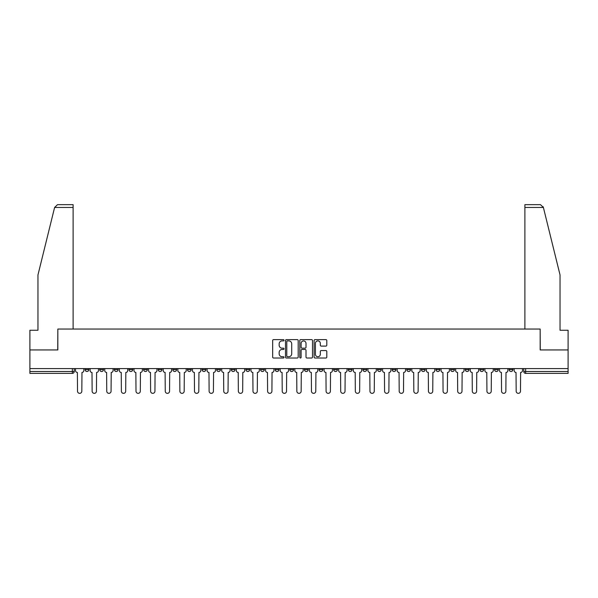 <?xml version="1.0" encoding="UTF-8"?>
<svg xmlns="http://www.w3.org/2000/svg" width="598" height="598" viewBox="0 0 598 598"><rect width="100%" height="100%" fill="white"/><g stroke="black" fill="none" stroke-linecap="round" stroke-linejoin="round"><path stroke-width="0.9" d="M284.005 340.262A0.643 0.643 0 0 0 283.362 339.619L273.585 339.619A0.919 0.919 0 0 0 272.666 340.539L272.666 357.096A0.919 0.919 0 0 0 273.585 358.015L283.362 358.015A0.643 0.643 0 0 0 284.005 357.372A0.643 0.643 0 0 0 283.362 356.729L282.092 356.729A2.945 2.945 0 0 1 279.154 353.784L279.154 352.409A2.945 2.945 0 0 1 282.092 349.464L283.362 349.464A0.643 0.643 0 0 0 284.005 348.821A0.643 0.643 0 0 0 283.362 348.171L282.092 348.171A2.945 2.945 0 0 1 279.154 345.233L279.154 343.85A2.945 2.945 0 0 1 282.092 340.905L283.362 340.905A0.643 0.643 0 0 0 284.005 340.262M479.902 368.592L479.902 369.624L483.647 369.624A1.876 1.876 0 0 1 481.771 371.5A1.876 1.876 0 0 1 479.902 369.624L479.902 368.592M465.281 368.592L465.281 369.624L469.026 369.624A1.876 1.876 0 0 1 467.15 371.5A1.876 1.876 0 0 1 465.281 369.624L465.281 368.592M377.547 368.592L377.547 369.624L381.292 369.624A1.876 1.876 0 0 1 379.424 371.5A1.876 1.876 0 0 1 377.547 369.624L377.547 368.592M362.926 368.592L362.926 369.624L366.671 369.624A1.876 1.876 0 0 1 364.802 371.5A1.876 1.876 0 0 1 362.926 369.624L362.926 368.592M348.305 368.592L348.305 369.624L352.05 369.624A1.876 1.876 0 0 1 350.174 371.5A1.876 1.876 0 0 1 348.305 369.624L348.305 368.592M319.055 368.592L319.055 369.624L322.808 369.624A1.876 1.876 0 0 1 320.932 371.5A1.876 1.876 0 0 1 319.055 369.624L319.055 368.592M289.813 369.624L289.813 368.592L289.813 369.624A1.876 1.876 0 0 0 291.689 371.5A1.876 1.876 0 0 1 289.813 369.624L293.566 369.624A1.876 1.876 0 0 1 291.689 371.5A1.876 1.876 0 0 0 293.566 369.624L293.566 368.592L293.566 369.624M275.192 369.624L275.192 368.592L275.192 369.624A1.876 1.876 0 0 0 277.068 371.5A1.876 1.876 0 0 1 275.192 369.624L278.945 369.624A1.876 1.876 0 0 1 277.068 371.5M260.571 369.624L260.571 368.592L260.571 369.624A1.876 1.876 0 0 0 262.447 371.5A1.876 1.876 0 0 1 260.571 369.624L264.323 369.624A1.876 1.876 0 0 1 262.447 371.5A1.876 1.876 0 0 0 264.323 369.624L264.323 368.592L264.323 369.624M245.95 368.592L245.95 369.624L249.695 369.624A1.876 1.876 0 0 1 247.826 371.5A1.876 1.876 0 0 1 245.95 369.624L245.95 368.592M231.329 368.592L231.329 369.624L235.074 369.624A1.876 1.876 0 0 1 233.198 371.5A1.876 1.876 0 0 1 231.329 369.624L231.329 368.592M216.708 368.592L216.708 369.624L220.453 369.624A1.876 1.876 0 0 1 218.576 371.5A1.876 1.876 0 0 1 216.708 369.624L216.708 368.592M202.079 369.624L202.079 368.592L202.079 369.624A1.876 1.876 0 0 0 203.955 371.5A1.876 1.876 0 0 1 202.079 369.624L205.832 369.624A1.876 1.876 0 0 1 203.955 371.5M172.837 369.624L172.837 368.592L172.837 369.624A1.876 1.876 0 0 0 174.713 371.5A1.876 1.876 0 0 1 172.837 369.624L176.589 369.624A1.876 1.876 0 0 1 174.713 371.5A1.876 1.876 0 0 0 176.589 369.624L176.589 368.592L176.589 369.624M158.216 369.624L158.216 368.592L158.216 369.624A1.876 1.876 0 0 0 160.092 371.5A1.876 1.876 0 0 1 158.216 369.624L161.968 369.624A1.876 1.876 0 0 1 160.092 371.5A1.876 1.876 0 0 0 161.968 369.624L161.968 368.592L161.968 369.624M143.595 369.624L143.595 368.592L143.595 369.624A1.876 1.876 0 0 0 145.471 371.5A1.876 1.876 0 0 1 143.595 369.624L147.347 369.624A1.876 1.876 0 0 1 145.471 371.5A1.876 1.876 0 0 0 147.347 369.624L147.347 368.592L147.347 369.624M128.974 369.624L128.974 368.592L128.974 369.624A1.876 1.876 0 0 0 130.85 371.5A1.876 1.876 0 0 1 128.974 369.624L132.719 369.624A1.876 1.876 0 0 1 130.85 371.5M114.353 369.624L114.353 368.592L114.353 369.624A1.876 1.876 0 0 0 116.229 371.5A1.876 1.876 0 0 1 114.353 369.624L118.098 369.624A1.876 1.876 0 0 1 116.229 371.5A1.876 1.876 0 0 0 118.098 369.624L118.098 368.592L118.098 369.624M99.731 369.624L99.731 368.592L99.731 369.624A1.876 1.876 0 0 0 101.6 371.5A1.876 1.876 0 0 1 99.731 369.624L103.476 369.624A1.876 1.876 0 0 1 101.6 371.5A1.876 1.876 0 0 0 103.476 369.624L103.476 368.592L103.476 369.624M325.888 346.1A0.919 0.919 0 0 0 326.807 345.181L326.807 340.539A0.919 0.919 0 0 0 325.888 339.619L315.034 339.619A0.919 0.919 0 0 0 314.114 340.539L314.114 357.096A0.919 0.919 0 0 0 315.034 358.015L325.888 358.015A0.919 0.919 0 0 0 326.807 357.096L326.807 351.489A0.919 0.919 0 0 0 325.888 350.563L321.238 350.563A0.919 0.919 0 0 0 320.319 351.489L320.319 354.27A2.459 2.459 0 0 1 317.859 356.729A2.459 2.459 0 0 1 315.4 354.27L315.4 343.364A2.459 2.459 0 0 1 317.859 340.905A2.459 2.459 0 0 1 320.319 343.364L320.319 345.181A0.919 0.919 0 0 0 321.238 346.1L325.888 346.1M54.605 207.469L57.505 204.658L73.113 204.658L73.113 207.469L54.605 207.469L37.958 274.96L37.958 330.26L29.9 330.26L29.9 349.942L57.834 349.942L57.834 329.042L540.166 329.042L540.166 349.942L568.1 349.942L568.1 368.592L29.9 368.592L29.9 371.5L74.234 371.5L74.234 368.592L74.234 371.5A1.876 1.876 0 0 1 72.358 373.376L29.9 373.376L29.9 371.5M29.9 349.942L29.9 368.592M298.193 340.539A0.919 0.919 0 0 0 297.273 339.619L286.42 339.619A0.919 0.919 0 0 0 285.5 340.539L285.5 357.096A0.919 0.919 0 0 0 286.42 358.015L297.273 358.015A0.919 0.919 0 0 0 298.193 357.096L298.193 340.539M300.727 339.619L311.58 339.619A0.919 0.919 0 0 1 312.5 340.539L312.5 357.096A0.919 0.919 0 0 1 311.58 358.015L306.938 358.015A0.919 0.919 0 0 1 306.012 357.096L306.012 350.383A0.919 0.919 0 0 0 305.092 349.464L302.012 349.464A0.919 0.919 0 0 0 301.093 350.383L301.093 357.372A0.643 0.643 0 0 1 300.45 358.015A0.643 0.643 0 0 1 299.807 357.372L299.807 340.539A0.919 0.919 0 0 1 300.727 339.619M523.766 368.592L523.766 371.5L568.1 371.5L568.1 373.376L525.642 373.376A1.876 1.876 0 0 1 523.766 371.5M568.1 368.592L568.1 371.5M512.89 368.592L512.89 369.624A1.876 1.876 0 0 1 511.021 371.5A1.876 1.876 0 0 1 509.145 369.624L512.89 369.624M509.145 368.592L509.145 369.624M498.269 368.592L498.269 369.624A1.876 1.876 0 0 1 496.4 371.5A1.876 1.876 0 0 1 494.524 369.624L498.269 369.624M494.524 368.592L494.524 369.624M483.647 368.592L483.647 369.624M469.026 368.592L469.026 369.624L469.026 368.592M454.405 368.592L454.405 369.624A1.876 1.876 0 0 1 452.529 371.5A1.876 1.876 0 0 1 450.653 369.624L454.405 369.624M450.653 368.592L450.653 369.624M439.784 368.592L439.784 369.624A1.876 1.876 0 0 1 437.908 371.5A1.876 1.876 0 0 1 436.032 369.624L439.784 369.624M436.032 368.592L436.032 369.624M425.163 368.592L425.163 369.624A1.876 1.876 0 0 1 423.287 371.5A1.876 1.876 0 0 1 421.411 369.624L425.163 369.624M421.411 368.592L421.411 369.624M410.542 368.592L410.542 369.624A1.876 1.876 0 0 1 408.666 371.5A1.876 1.876 0 0 1 406.79 369.624L410.542 369.624M406.79 368.592L406.79 369.624M395.921 368.592L395.921 369.624A1.876 1.876 0 0 1 394.045 371.5A1.876 1.876 0 0 1 392.168 369.624L395.921 369.624M392.168 368.592L392.168 369.624M381.292 368.592L381.292 369.624A1.876 1.876 0 0 1 379.424 371.5M366.671 368.592L366.671 369.624M352.05 369.624L352.05 368.592L352.05 369.624A1.876 1.876 0 0 1 350.174 371.5M337.429 368.592L337.429 369.624A1.876 1.876 0 0 1 335.553 371.5A1.876 1.876 0 0 1 333.677 369.624A1.876 1.876 0 0 0 335.553 371.5A1.876 1.876 0 0 0 337.429 369.624L333.677 369.624L333.677 368.592M322.808 369.624L322.808 368.592L322.808 369.624A1.876 1.876 0 0 1 320.932 371.5M308.187 368.592L308.187 369.624A1.876 1.876 0 0 1 306.311 371.5A1.876 1.876 0 0 1 304.434 369.624A1.876 1.876 0 0 0 306.311 371.5M304.434 368.592L304.434 369.624L308.187 369.624M278.945 368.592L278.945 369.624L278.945 368.592M249.695 369.624L249.695 368.592L249.695 369.624A1.876 1.876 0 0 1 247.826 371.5M235.074 369.624L235.074 368.592L235.074 369.624A1.876 1.876 0 0 1 233.198 371.5M220.453 369.624L220.453 368.592L220.453 369.624A1.876 1.876 0 0 1 218.576 371.5M205.832 368.592L205.832 369.624L205.832 368.592M191.211 369.624L191.211 368.592L191.211 369.624A1.876 1.876 0 0 1 189.334 371.5A1.876 1.876 0 0 1 187.458 369.624L191.211 369.624A1.876 1.876 0 0 1 189.334 371.5M187.458 368.592L187.458 369.624M132.719 368.592L132.719 369.624L132.719 368.592M88.855 368.592L88.855 369.624A1.876 1.876 0 0 1 86.979 371.5A1.876 1.876 0 0 1 85.11 369.624A1.876 1.876 0 0 0 86.979 371.5A1.876 1.876 0 0 0 88.855 369.624L88.855 368.592M85.11 368.592L85.11 369.624L88.855 369.624M72.358 368.592L72.358 373.376A1.876 1.876 0 0 0 74.234 371.5M287.429 340.905A0.643 0.643 0 0 0 286.786 341.548L286.786 356.087A0.643 0.643 0 0 0 287.429 356.729L288.767 356.729A2.945 2.945 0 0 0 291.712 353.784L291.712 343.85A2.945 2.945 0 0 0 288.767 340.905L287.429 340.905M306.012 343.409A2.459 2.459 0 0 0 303.552 340.95A2.459 2.459 0 0 0 301.093 343.409L301.093 347.251A0.919 0.919 0 0 0 302.012 348.171L305.092 348.171A0.919 0.919 0 0 0 306.012 347.251L306.012 343.409M75.498 370.566L75.498 368.592L75.498 370.566A1.876 1.876 0 0 0 77.374 372.434L77.516 391.182A2.153 2.153 0 0 0 79.669 393.342A2.153 2.153 0 0 0 81.829 391.182L81.971 372.434A1.876 1.876 0 0 0 83.84 370.566L83.84 368.592L83.84 370.566M77.374 372.434L77.516 391.182M81.829 391.182L81.971 372.434M90.119 370.566L90.119 368.592L90.119 370.566A1.876 1.876 0 0 0 91.995 372.434L92.137 391.182A2.153 2.153 0 0 0 94.29 393.342A2.153 2.153 0 0 0 96.45 391.182L96.592 372.434A1.876 1.876 0 0 0 98.461 370.566L98.461 368.592L98.461 370.566M104.747 370.566L104.747 368.592L104.747 370.566A1.876 1.876 0 0 0 106.616 372.434L106.758 391.182A2.153 2.153 0 0 0 108.918 393.342A2.153 2.153 0 0 0 111.071 391.182L111.213 372.434A1.876 1.876 0 0 0 113.089 370.566L113.089 368.592L113.089 370.566M73.113 329.042L73.113 207.469M57.737 349.942L57.834 329.042M568.1 349.942L568.1 330.26L560.042 330.26L560.042 274.96L543.223 206.796L543.395 207.469L540.495 204.658L524.887 204.658L524.887 329.042M540.263 349.942L540.166 329.042M91.995 372.434L92.137 391.182M96.45 391.182L96.592 372.434M106.616 372.434L106.758 391.182M111.071 391.182L111.213 372.434M119.368 370.566L119.368 368.592L119.368 370.566A1.876 1.876 0 0 0 121.237 372.434L121.379 391.182A2.153 2.153 0 0 0 123.539 393.342A2.153 2.153 0 0 0 125.692 391.182L125.834 372.434A1.876 1.876 0 0 0 127.71 370.566L127.71 368.592L127.71 370.566M133.989 370.566L133.989 368.592L133.989 370.566A1.876 1.876 0 0 0 135.866 372.434L136 391.182A2.153 2.153 0 0 0 138.16 393.342A2.153 2.153 0 0 0 140.313 391.182L140.455 372.434A1.876 1.876 0 0 0 142.331 370.566L142.331 368.592L142.331 370.566M148.61 370.566L148.61 368.592L148.61 370.566A1.876 1.876 0 0 0 150.487 372.434L150.621 391.182A2.153 2.153 0 0 0 152.782 393.342A2.153 2.153 0 0 0 154.934 391.182L155.076 372.434A1.876 1.876 0 0 0 156.953 370.566L156.953 368.592L156.953 370.566M121.237 372.434L121.379 391.182M125.692 391.182L125.834 372.434M135.866 372.434L136 391.182M140.313 391.182L140.455 372.434M150.487 372.434L150.621 391.182M154.934 391.182L155.076 372.434M163.232 370.566L163.232 368.592L163.232 370.566A1.876 1.876 0 0 0 165.108 372.434L165.25 391.182A2.153 2.153 0 0 0 167.403 393.342A2.153 2.153 0 0 0 169.555 391.182L169.697 372.434A1.876 1.876 0 0 0 171.574 370.566L171.574 368.592L171.574 370.566M165.108 372.434L165.25 391.182M169.555 391.182L169.697 372.434M177.853 370.566L177.853 368.592L177.853 370.566A1.876 1.876 0 0 0 179.729 372.434L179.871 391.182A2.153 2.153 0 0 0 182.024 393.342A2.153 2.153 0 0 0 184.177 391.182L184.319 372.434A1.876 1.876 0 0 0 186.195 370.566L186.195 368.592L186.195 370.566M179.729 372.434L179.871 391.182M184.177 391.182L184.319 372.434M192.474 370.566L192.474 368.592L192.474 370.566A1.876 1.876 0 0 0 194.35 372.434L194.492 391.182A2.153 2.153 0 0 0 196.645 393.342A2.153 2.153 0 0 0 198.805 391.182L198.94 372.434A1.876 1.876 0 0 0 200.816 370.566L200.816 368.592L200.816 370.566M194.35 372.434L194.492 391.182M198.805 391.182L198.94 372.434M207.095 370.566L207.095 368.592L207.095 370.566A1.876 1.876 0 0 0 208.971 372.434L209.113 391.182A2.153 2.153 0 0 0 211.266 393.342A2.153 2.153 0 0 0 213.426 391.182L213.568 372.434A1.876 1.876 0 0 0 215.437 370.566L215.437 368.592L215.437 370.566M208.971 372.434L209.113 391.182M213.426 391.182L213.568 372.434M221.716 370.566L221.716 368.592L221.716 370.566A1.876 1.876 0 0 0 223.592 372.434L223.734 391.182A2.153 2.153 0 0 0 225.887 393.342A2.153 2.153 0 0 0 228.047 391.182L228.189 372.434A1.876 1.876 0 0 0 230.058 370.566L230.058 368.592L230.058 370.566M223.592 372.434L223.734 391.182M228.047 391.182L228.189 372.434M236.345 370.566L236.345 368.592L236.345 370.566A1.876 1.876 0 0 0 238.213 372.434L238.355 391.182A2.153 2.153 0 0 0 240.516 393.342A2.153 2.153 0 0 0 242.668 391.182L242.81 372.434A1.876 1.876 0 0 0 244.687 370.566L244.687 368.592L244.687 370.566M238.213 372.434L238.355 391.182M242.668 391.182L242.81 372.434M250.966 370.566L250.966 368.592L250.966 370.566A1.876 1.876 0 0 0 252.834 372.434L252.976 391.182A2.153 2.153 0 0 0 255.137 393.342A2.153 2.153 0 0 0 257.29 391.182L257.432 372.434A1.876 1.876 0 0 0 259.308 370.566L259.308 368.592L259.308 370.566M252.834 372.434L252.976 391.182M257.29 391.182L257.432 372.434M265.587 370.566L265.587 368.592L265.587 370.566A1.876 1.876 0 0 0 267.463 372.434L267.598 391.182A2.153 2.153 0 0 0 269.758 393.342A2.153 2.153 0 0 0 271.911 391.182L272.053 372.434A1.876 1.876 0 0 0 273.929 370.566L273.929 368.592L273.929 370.566M267.463 372.434L267.598 391.182M271.911 391.182L272.053 372.434M280.208 370.566L280.208 368.592L280.208 370.566A1.876 1.876 0 0 0 282.084 372.434L282.219 391.182A2.153 2.153 0 0 0 284.379 393.342A2.153 2.153 0 0 0 286.532 391.182L286.674 372.434A1.876 1.876 0 0 0 288.55 370.566L288.55 368.592L288.55 370.566M282.084 372.434L282.219 391.182M286.532 391.182L286.674 372.434M294.829 370.566L294.829 368.592L294.829 370.566A1.876 1.876 0 0 0 296.705 372.434L296.847 391.182A2.153 2.153 0 0 0 299 393.342A2.153 2.153 0 0 0 301.153 391.182L301.295 372.434A1.876 1.876 0 0 0 303.171 370.566L303.171 368.592L303.171 370.566M296.705 372.434L296.847 391.182M301.153 391.182L301.295 372.434M309.45 370.566L309.45 368.592L309.45 370.566A1.876 1.876 0 0 0 311.326 372.434L311.468 391.182A2.153 2.153 0 0 0 313.621 393.342A2.153 2.153 0 0 0 315.781 391.182L315.916 372.434A1.876 1.876 0 0 0 317.792 370.566L317.792 368.592L317.792 370.566M311.326 372.434L311.468 391.182M315.781 391.182L315.916 372.434M324.071 370.566L324.071 368.592L324.071 370.566A1.876 1.876 0 0 0 325.947 372.434L326.089 391.182A2.153 2.153 0 0 0 328.242 393.342A2.153 2.153 0 0 0 330.402 391.182L330.537 372.434A1.876 1.876 0 0 0 332.413 370.566L332.413 368.592L332.413 370.566M325.947 372.434L326.089 391.182M330.402 391.182L330.537 372.434M338.692 370.566L338.692 368.592L338.692 370.566A1.876 1.876 0 0 0 340.568 372.434L340.711 391.182A2.153 2.153 0 0 0 342.863 393.342A2.153 2.153 0 0 0 345.024 391.182L345.166 372.434A1.876 1.876 0 0 0 347.034 370.566L347.034 368.592L347.034 370.566M340.568 372.434L340.711 391.182M345.024 391.182L345.166 372.434M353.313 370.566L353.313 368.592L353.313 370.566A1.876 1.876 0 0 0 355.19 372.434L355.332 391.182A2.153 2.153 0 0 0 357.484 393.342A2.153 2.153 0 0 0 359.645 391.182L359.787 372.434A1.876 1.876 0 0 0 361.655 370.566L361.655 368.592L361.655 370.566M355.19 372.434L355.332 391.182M359.645 391.182L359.787 372.434M367.942 370.566L367.942 368.592L367.942 370.566A1.876 1.876 0 0 0 369.811 372.434L369.953 391.182A2.153 2.153 0 0 0 372.113 393.342A2.153 2.153 0 0 0 374.266 391.182L374.408 372.434A1.876 1.876 0 0 0 376.284 370.566L376.284 368.592L376.284 370.566M369.811 372.434L369.953 391.182M374.266 391.182L374.408 372.434M382.563 370.566L382.563 368.592L382.563 370.566A1.876 1.876 0 0 0 384.432 372.434L384.574 391.182A2.153 2.153 0 0 0 386.734 393.342A2.153 2.153 0 0 0 388.887 391.182L389.029 372.434A1.876 1.876 0 0 0 390.905 370.566L390.905 368.592L390.905 370.566M384.432 372.434L384.574 391.182M388.887 391.182L389.029 372.434M397.184 370.566L397.184 368.592L397.184 370.566A1.876 1.876 0 0 0 399.06 372.434L399.195 391.182A2.153 2.153 0 0 0 401.355 393.342A2.153 2.153 0 0 0 403.508 391.182L403.65 372.434A1.876 1.876 0 0 0 405.526 370.566L405.526 368.592L405.526 370.566M399.06 372.434L399.195 391.182M403.508 391.182L403.65 372.434M411.805 370.566L411.805 368.592L411.805 370.566A1.876 1.876 0 0 0 413.681 372.434L413.823 391.182A2.153 2.153 0 0 0 415.976 393.342A2.153 2.153 0 0 0 418.129 391.182L418.271 372.434A1.876 1.876 0 0 0 420.147 370.566L420.147 368.592L420.147 370.566M413.681 372.434L413.823 391.182M418.129 391.182L418.271 372.434M426.426 370.566L426.426 368.592L426.426 370.566A1.876 1.876 0 0 0 428.303 372.434L428.445 391.182A2.153 2.153 0 0 0 430.597 393.342A2.153 2.153 0 0 0 432.75 391.182L432.892 372.434A1.876 1.876 0 0 0 434.768 370.566L434.768 368.592L434.768 370.566M428.303 372.434L428.445 391.182M432.75 391.182L432.892 372.434M441.047 370.566L441.047 368.592L441.047 370.566A1.876 1.876 0 0 0 442.924 372.434L443.066 391.182A2.153 2.153 0 0 0 445.218 393.342A2.153 2.153 0 0 0 447.379 391.182L447.513 372.434A1.876 1.876 0 0 0 449.39 370.566L449.39 368.592L449.39 370.566M442.924 372.434L443.066 391.182M447.379 391.182L447.513 372.434M455.669 370.566L455.669 368.592L455.669 370.566A1.876 1.876 0 0 0 457.545 372.434L457.687 391.182A2.153 2.153 0 0 0 459.84 393.342A2.153 2.153 0 0 0 462 391.182L462.134 372.434A1.876 1.876 0 0 0 464.011 370.566L464.011 368.592L464.011 370.566M457.545 372.434L457.687 391.182M462 391.182L462.134 372.434M470.29 370.566L470.29 368.592L470.29 370.566A1.876 1.876 0 0 0 472.166 372.434L472.308 391.182A2.153 2.153 0 0 0 474.461 393.342A2.153 2.153 0 0 0 476.621 391.182L476.763 372.434A1.876 1.876 0 0 0 478.632 370.566L478.632 368.592L478.632 370.566M472.166 372.434L472.308 391.182M476.621 391.182L476.763 372.434M484.911 370.566L484.911 368.592L484.911 370.566A1.876 1.876 0 0 0 486.787 372.434L486.929 391.182A2.153 2.153 0 0 0 489.082 393.342A2.153 2.153 0 0 0 491.242 391.182L491.384 372.434A1.876 1.876 0 0 0 493.253 370.566L493.253 368.592L493.253 370.566M486.787 372.434L486.929 391.182M491.242 391.182L491.384 372.434M499.539 370.566L499.539 368.592L499.539 370.566A1.876 1.876 0 0 0 501.408 372.434L501.55 391.182A2.153 2.153 0 0 0 503.71 393.342A2.153 2.153 0 0 0 505.863 391.182L506.005 372.434A1.876 1.876 0 0 0 507.881 370.566L507.881 368.592L507.881 370.566M501.408 372.434L501.55 391.182M505.863 391.182L506.005 372.434M514.16 370.566L514.16 368.592L514.16 370.566A1.876 1.876 0 0 0 516.029 372.434L516.171 391.182A2.153 2.153 0 0 0 518.331 393.342A2.153 2.153 0 0 0 520.484 391.182L520.626 372.434A1.876 1.876 0 0 0 522.503 370.566L522.503 368.592L522.503 370.566M516.029 372.434L516.171 391.182M520.484 391.182L520.626 372.434M525.642 368.592L525.642 373.376M543.395 207.469L524.887 207.469"/></g></svg>
